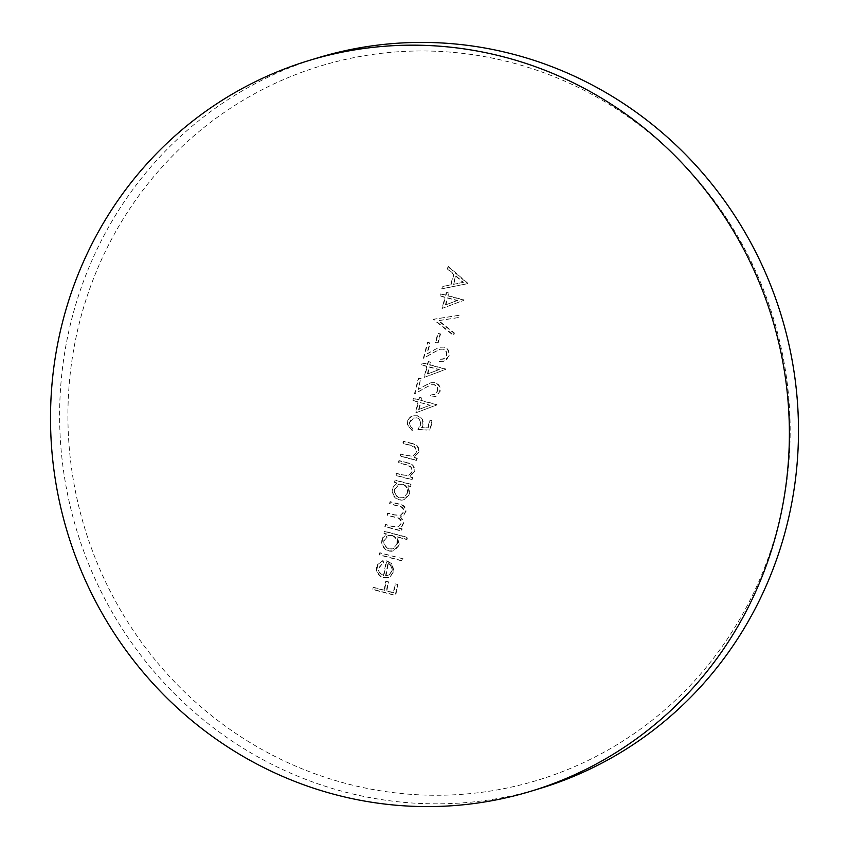 <?xml version="1.0" encoding="UTF-8"?>
<svg xmlns="http://www.w3.org/2000/svg" width="849" height="849" viewBox="0 0 849 849"><rect width="100%" height="100%" fill="white"/><g stroke="black" fill="none" stroke-linecap="round" stroke-linejoin="round"><path stroke-width="0.64" stroke-dasharray="4.25 3.18" d="M376.606 567.174L376.447 569.647C377.062 573.775 379.418 576.482 383.493 577.745L389.341 577.299L393.628 571.632L391.654 564.107L386.295 560.786A818.457 185.507 104.9 0 0 383.483 575.611C379.821 574.295 378.187 571.748 378.569 567.96L383.186 562.781A816.388 215.275 -103.6 0 1 382.591 560.722L377.816 564.67L376.903 569.509C377.529 573.648 379.874 576.344 383.95 577.607L389.797 577.161L394.085 571.494L392.111 563.969L386.751 560.648A818.457 185.507 104.9 0 0 383.939 575.473C380.267 574.147 378.633 571.6 379.025 567.822L383.642 562.643A816.388 215.275 -103.6 0 1 383.048 560.584L377.359 564.808L377.062 567.036M381.848 540.091L381.679 542.469C382.199 546.809 384.533 549.653 388.683 551.022L391.633 551.288L394.435 550.46L398.361 546.268L398.871 544.538L396.727 536.897L406.575 539.486A818.139 185.432 -75.1 0 1 406.989 537.438A811.686 110.03 -166.9 0 1 383.897 531.336A818.5 185.517 104.9 0 0 383.483 533.384A811.411 109.988 13.1 0 0 386.316 534.138L382.602 537.788L382.135 542.331C382.666 546.682 385 549.526 389.139 550.884L393.575 550.852L399.327 544.4L397.183 536.759L407.032 539.348A818.139 185.432 -75.1 0 1 407.446 537.3A811.686 110.03 -166.9 0 1 384.353 531.198A818.5 185.517 104.9 0 0 383.939 533.246A811.411 109.988 13.1 0 0 386.773 534L383.058 537.65L382.305 539.953M392.387 488.95L392.185 491.338C392.641 495.71 394.944 498.575 399.072 499.923L402.044 500.188L404.899 499.339L408.9 495.073L409.42 493.396L407.531 485.755A816.717 110.71 13.1 0 0 410.587 486.551A818.319 185.475 -75.1 0 1 411.022 484.503A816.855 110.72 -166.9 0 1 394.594 480.152A818.5 185.517 104.9 0 0 394.148 482.2A816.717 110.71 13.1 0 0 396.982 482.954L393.193 486.636L392.641 491.2C393.119 495.583 395.422 498.448 399.529 499.785L403.986 499.753L409.865 493.258L407.987 485.617A816.717 110.71 13.1 0 0 411.033 486.413A818.319 185.475 -75.1 0 1 411.478 484.365A816.855 110.72 -166.9 0 1 395.05 480.014A818.5 185.517 104.9 0 0 394.605 482.062A816.717 110.71 13.1 0 0 397.438 482.816L393.649 486.498L392.843 488.812M411.871 430.517A818.478 185.507 -75.1 0 1 412.349 428.448L409.802 425.869L409.505 422.303L411.797 418.822L413.516 417.973L416.583 417.973C419.724 419.141 420.934 421.433 420.244 424.84L417.899 429.605A818.5 71.412 1.8 0 0 429.732 430.22A818.149 185.432 -75.1 0 1 431.961 420.775A818.34 110.932 -166.9 0 1 429.636 420.159A818.224 185.453 104.9 0 0 427.79 427.992A818.489 71.454 -178.2 0 1 421.56 427.673L422.643 425.073C423.322 420.414 421.444 417.358 416.986 415.883L413.941 415.617L411.001 416.498L408.528 418.706L407.18 421.815L407.074 424.871L412.327 430.379A818.478 185.507 -75.1 0 1 412.805 428.31C410.385 426.973 409.441 424.924 409.961 422.165L413.919 417.846L417.039 417.835C420.202 419.024 421.422 421.306 420.701 424.702L418.355 429.467A818.5 71.412 1.8 0 0 430.178 430.072A818.149 185.432 -75.1 0 1 432.406 420.637A818.34 110.932 -166.9 0 1 430.093 420.022A818.224 185.453 104.9 0 0 428.246 427.854A818.489 71.454 -178.2 0 1 422.017 427.535L423.099 424.935C423.768 420.255 421.889 417.188 417.443 415.745L412.837 415.787L408.985 418.568L407.637 421.677L407.531 424.733L412.327 430.379M539.911 788.509A381.838 368.286 73.1 0 1 343.304 791.586A381.838 368.286 73.1 0 1 59.844 428.894A381.838 368.286 73.1 0 1 318.195 57.732M438.201 342.9A818.436 185.496 -75.1 0 1 440.535 333.975A812.153 110.083 -166.9 0 1 438.222 333.36A818.457 185.507 104.9 0 0 435.887 342.296A813.246 110.232 13.1 0 0 438.201 342.9L437.744 343.038A818.436 185.496 -75.1 0 1 440.079 334.113A812.153 110.083 -166.9 0 1 437.766 333.498A818.457 185.507 104.9 0 0 435.431 342.434A813.246 110.232 13.1 0 0 437.744 343.038M412.083 443.443A818.415 110.932 -166.9 0 1 403.71 441.215A818.5 185.517 104.9 0 0 403.233 443.284A818.383 110.932 13.1 0 0 410.958 445.332L414.641 446.563L416.891 451.753L412.89 456.051L406.767 455.446A818.128 110.901 -166.9 0 1 400.834 453.875A818.5 185.517 104.9 0 0 400.367 455.934A818.054 110.89 13.1 0 0 416.806 460.285A818.319 185.475 -75.1 0 1 417.262 458.227A818.128 110.901 -166.9 0 1 414.291 457.441L419.003 451.923C419.321 447.105 417.018 444.282 412.083 443.443L411.638 443.581A818.415 110.932 -166.9 0 1 403.254 441.353A818.5 185.517 104.9 0 0 402.776 443.422A818.383 110.932 13.1 0 0 410.502 445.47L415.66 447.848L416.435 451.891L415.66 453.759L412.561 456.146L406.31 455.584A818.128 110.901 -166.9 0 1 400.378 454.013A818.5 185.517 104.9 0 0 399.911 456.072A818.054 110.89 13.1 0 0 416.35 460.423A818.319 185.475 -75.1 0 1 416.806 458.364A818.128 110.901 -166.9 0 1 413.834 457.579L418.546 452.061C418.865 447.253 416.562 444.43 411.638 443.581M407.7 462.864L399.317 460.636A818.5 185.517 104.9 0 0 398.86 462.694A817.799 110.858 13.1 0 0 406.575 464.743L410.258 465.974L412.54 471.153L408.571 475.44L402.447 474.835A817.269 110.784 -166.9 0 1 396.525 473.264A818.5 185.517 104.9 0 0 396.069 475.313A817.152 110.763 13.1 0 0 412.508 479.674A818.319 185.475 -75.1 0 1 412.954 477.616A817.269 110.784 -166.9 0 1 409.982 476.83L414.641 471.322C414.938 466.526 412.625 463.703 407.7 462.864L398.86 460.774A818.5 185.517 104.9 0 0 398.404 462.832A817.799 110.858 13.1 0 0 406.119 464.881L411.287 467.258L412.083 471.291L411.319 473.148L408.242 475.536L402.002 474.973A817.269 110.784 -166.9 0 1 396.069 473.402A818.5 185.517 104.9 0 0 395.613 475.451A817.152 110.763 13.1 0 0 412.052 479.812A818.319 185.475 -75.1 0 1 412.497 477.754A817.269 110.784 -166.9 0 1 409.526 476.968L414.195 471.46C414.482 466.674 412.168 463.851 407.244 463.002M399.306 504.051A815.104 110.487 -166.9 0 1 390.413 501.685A818.5 185.517 104.9 0 0 389.988 503.744A814.902 110.466 13.1 0 0 398.881 506.1C402.362 506.535 404.018 508.36 403.859 511.586L400.431 515.332L394.414 514.791A813.926 110.328 -166.9 0 1 388.035 513.093A818.5 185.517 104.9 0 0 387.611 515.141L395.963 517.359C399.646 517.731 401.492 519.609 401.503 523.005L398.064 526.73L392.609 526.327A812.567 110.147 -166.9 0 1 385.701 524.491A818.5 185.517 104.9 0 0 385.287 526.529A812.302 110.105 13.1 0 0 401.726 530.89A818.319 185.475 -75.1 0 1 402.139 528.842A812.567 110.147 -166.9 0 1 399.274 528.089L402.065 526.391L403.593 523.175L400.707 516.829L405.96 511.767C406.119 507.384 403.901 504.815 399.306 504.051L398.85 504.189A815.104 110.487 -166.9 0 1 389.956 501.833A818.5 185.517 104.9 0 0 389.532 503.882A814.902 110.466 13.1 0 0 398.425 506.237C401.864 506.651 403.519 508.477 403.402 511.724L402.691 513.465L399.975 515.47L393.968 514.929A813.926 110.328 -166.9 0 1 387.579 513.231A818.5 185.517 104.9 0 0 387.155 515.279L395.507 517.497C399.168 517.858 401.015 519.737 401.046 523.143L400.346 524.831L397.608 526.868L392.153 526.465A812.567 110.147 -166.9 0 1 385.244 524.629A818.5 185.517 104.9 0 0 384.83 526.667A812.302 110.105 13.1 0 0 401.269 531.028A818.319 185.475 -75.1 0 1 401.683 528.98A812.567 110.147 -166.9 0 1 398.818 528.227L401.609 526.529L403.137 523.313L402.638 519.397L400.25 516.967L403.965 514.887L405.504 511.905C405.642 507.522 403.424 504.953 398.85 504.189M403.19 558.865L380.097 552.763A818.5 185.517 104.9 0 0 379.705 554.8L402.797 560.902A818.139 185.432 -75.1 0 1 403.19 558.865L379.641 552.901A818.5 185.517 104.9 0 0 379.248 554.938L402.341 561.04A818.139 185.432 -75.1 0 1 402.734 559.003M384.544 590.246A801.827 108.693 -166.9 0 1 373.602 587.338A818.5 185.517 104.9 0 0 373.231 589.365A801.392 108.63 13.1 0 0 395.74 595.319A818.149 185.432 -75.1 0 1 397.767 584.292A803.716 108.948 -166.9 0 1 395.443 583.688A818.224 185.453 104.9 0 0 393.798 592.676A801.827 108.693 -166.9 0 1 386.857 590.851A818.383 185.485 -75.1 0 1 388.502 581.862A803.716 108.948 -166.9 0 1 386.199 581.247A818.415 185.496 104.9 0 0 384.544 590.246L384.088 590.384A801.827 108.693 -166.9 0 1 373.146 587.476A818.5 185.517 104.9 0 0 372.775 589.503A801.392 108.63 13.1 0 0 395.294 595.457A818.149 185.432 -75.1 0 1 397.311 584.43A803.716 108.948 -166.9 0 1 394.987 583.825A818.224 185.453 104.9 0 0 393.342 592.814A801.827 108.693 -166.9 0 1 386.401 590.989A818.383 185.485 -75.1 0 1 388.046 582A803.716 108.948 -166.9 0 1 385.743 581.385A818.415 185.496 104.9 0 0 384.088 590.384M512.87 62.943A373.242 359.997 73.1 0 1 780.316 516.744A373.242 359.997 73.1 0 1 345.235 783.298A373.242 359.997 73.1 0 1 77.779 329.497A373.242 359.997 73.1 0 1 512.87 62.943M467.905 283.29A804.162 175.35 -142.2 0 1 448.431 266.554A818.5 185.517 104.9 0 0 447.784 268.836A804.555 175.403 37.8 0 0 454.003 274.206A818.468 185.507 104.9 0 0 451.052 284.786A807.537 20.45 168.4 0 1 442.87 286.421A818.5 185.517 104.9 0 0 442.233 288.713L467.82 283.587A818.149 185.432 -75.1 0 1 467.905 283.29L467.449 283.428A804.162 175.35 -142.2 0 1 447.975 266.692A818.5 185.517 104.9 0 0 447.327 268.974A804.555 175.403 37.8 0 0 453.546 274.344A818.468 185.507 104.9 0 0 450.596 284.924A807.537 20.45 168.4 0 1 442.414 286.559A818.5 185.517 104.9 0 0 441.777 288.851L467.364 283.725A818.149 185.432 -75.1 0 1 467.449 283.428M446.012 295.165A806.401 109.309 -166.9 0 1 440.833 293.796A818.5 185.517 104.9 0 0 440.26 295.887A806.773 109.362 13.1 0 0 445.438 297.256A818.478 185.507 104.9 0 0 442.435 308.314A812.196 13.457 -20.3 0 1 463.809 300.323A818.139 185.432 -75.1 0 1 463.925 299.888A806.401 109.309 -166.9 0 1 448.325 295.781A818.457 185.507 -75.1 0 1 449.057 293.085A805.913 109.245 -166.9 0 1 446.754 292.481A818.478 185.507 104.9 0 0 446.012 295.165L445.566 295.303A806.401 109.309 -166.9 0 1 440.387 293.934A818.5 185.517 104.9 0 0 439.814 296.025A806.773 109.362 13.1 0 0 444.993 297.394A818.478 185.507 104.9 0 0 441.979 308.452A812.196 13.457 -20.3 0 1 463.363 300.461A818.139 185.432 -75.1 0 1 463.48 300.026A806.401 109.309 -166.9 0 1 447.869 295.919A818.457 185.507 -75.1 0 1 448.601 293.223A805.913 109.245 -166.9 0 1 446.298 292.618A818.478 185.507 104.9 0 0 445.566 295.303M459.129 315.266A811.708 29.651 170.8 0 1 433.977 319.16A818.5 185.517 104.9 0 0 433.892 319.457L453.801 335.238A818.149 185.432 -75.1 0 1 454.395 333.01A811.474 172.952 -144.1 0 1 438.689 320.572L458.524 317.505A818.149 185.432 -75.1 0 1 459.129 315.266L458.672 315.404A811.708 29.651 170.8 0 1 433.521 319.298A818.5 185.517 104.9 0 0 433.436 319.595L453.345 335.376A818.149 185.432 -75.1 0 1 453.939 333.148A811.474 172.952 -144.1 0 1 438.233 320.71L458.067 317.643A818.149 185.432 -75.1 0 1 458.672 315.404M430.167 342.996A813.491 110.274 -166.9 0 1 427.864 342.38A818.5 185.517 104.9 0 0 423.81 358.129A816.706 45.793 -28.7 0 1 435.41 351.613L440.408 349.151L443.443 349.056C446.213 350.181 447.306 352.261 446.723 355.285L443.199 359.169L440.143 359.286A818.33 185.475 104.9 0 0 439.612 361.366L443.889 361.303L449.068 355.784C449.864 351.433 448.23 348.504 444.165 347.018L440.09 347.114L434.868 349.576A816.568 45.772 151.3 0 0 427.387 353.789A818.5 185.517 -75.1 0 1 430.167 342.996L429.711 343.134A813.491 110.274 -166.9 0 1 427.408 342.518A818.5 185.517 104.9 0 0 423.364 358.267A816.706 45.793 -28.7 0 1 434.953 351.751L439.952 349.289L442.987 349.194C445.757 350.308 446.85 352.388 446.266 355.423L444.25 358.554L439.686 359.424A818.33 185.475 104.9 0 0 439.156 361.504L444.664 360.942L446.744 359.403L448.612 355.922C449.418 351.582 447.784 348.663 443.709 347.156L439.633 347.252L434.423 349.714A816.568 45.772 151.3 0 0 426.93 353.927A818.5 185.517 -75.1 0 1 429.711 343.134M427.79 364.263A815.56 110.55 -166.9 0 1 422.611 362.884A818.5 185.517 104.9 0 0 422.08 364.964A815.74 110.572 13.1 0 0 427.259 366.333L424.511 377.306A817.375 13.542 -20.3 0 1 445.598 369.411A818.139 185.432 -75.1 0 1 445.704 368.986A815.56 110.55 -166.9 0 1 430.093 364.868A818.457 185.507 -75.1 0 1 430.772 362.205A815.316 110.519 -166.9 0 1 428.469 361.589A818.478 185.507 104.9 0 0 427.79 364.263L427.334 364.401A815.56 110.55 -166.9 0 1 422.155 363.022A818.5 185.517 104.9 0 0 421.624 365.102A815.74 110.572 13.1 0 0 426.803 366.471L424.054 377.444A817.375 13.542 -20.3 0 1 445.141 369.548A818.139 185.432 -75.1 0 1 445.247 369.124A815.56 110.55 -166.9 0 1 429.636 365.006A818.457 185.507 -75.1 0 1 430.316 362.343A815.316 110.519 -166.9 0 1 428.013 361.727A818.478 185.507 104.9 0 0 427.334 364.401M421.115 378.622A816.727 110.71 -166.9 0 1 418.812 378.007A818.5 185.517 104.9 0 0 414.949 393.703A818.043 45.867 -28.7 0 1 426.442 387.218L431.398 384.767L434.423 384.671C437.193 385.786 438.307 387.866 437.755 390.88L434.295 394.753L431.239 394.87A818.33 185.475 104.9 0 0 430.73 396.939L434.996 396.876L440.1 391.389C440.843 387.027 439.177 384.119 435.123 382.644L431.059 382.729L425.88 385.181A817.969 45.857 151.3 0 0 418.461 389.373L420.658 378.76A816.727 110.71 -166.9 0 1 418.355 378.145A818.5 185.517 104.9 0 0 414.492 393.84A818.043 45.867 -28.7 0 1 425.986 387.356L430.942 384.905L433.966 384.809C436.736 385.924 437.84 387.993 437.309 391.018L435.335 394.127L430.783 395.008A818.33 185.475 104.9 0 0 430.273 397.077L435.77 396.515L437.84 394.965L439.644 391.527C440.398 387.186 438.731 384.279 434.667 382.782L430.602 382.867L425.423 385.319A817.969 45.857 151.3 0 0 418.005 389.511L420.658 378.76M418.982 399.815A817.842 110.858 -166.9 0 1 413.803 398.436A818.5 185.517 104.9 0 0 413.293 400.505A817.927 110.869 13.1 0 0 418.472 401.885L415.851 412.816A818.404 13.563 -20.3 0 1 436.789 404.952A818.139 185.432 -75.1 0 1 436.885 404.538A817.842 110.858 -166.9 0 1 421.284 400.42A818.457 185.507 -75.1 0 1 421.932 397.757A817.736 110.848 -166.9 0 1 419.629 397.152A818.478 185.507 104.9 0 0 418.982 399.815L418.525 399.953A817.842 110.858 -166.9 0 1 413.346 398.574A818.5 185.517 104.9 0 0 412.837 400.643A817.927 110.869 13.1 0 0 418.026 402.023L415.394 412.954A818.404 13.563 -20.3 0 1 436.333 405.09A818.139 185.432 -75.1 0 1 436.439 404.676A817.842 110.858 -166.9 0 1 420.828 400.558A818.457 185.507 -75.1 0 1 421.475 397.894A817.736 110.848 -166.9 0 1 419.173 397.29A818.478 185.507 104.9 0 0 418.525 399.953M455.552 276.063A804.555 175.425 37.8 0 0 463.002 282.441A807.537 20.514 168.4 0 1 453.217 284.404A818.436 185.496 -75.1 0 1 455.552 276.063L455.998 275.925A804.555 175.425 37.8 0 0 463.458 282.303L463.002 282.441M463.458 282.303A807.537 20.514 168.4 0 1 453.674 284.266L453.217 284.404M453.674 284.266A818.436 185.496 -75.1 0 1 455.998 275.925M447.296 298.01A806.773 109.362 13.1 0 0 457.07 300.588A811.931 13.393 159.7 0 0 445.396 304.95A818.457 185.507 -75.1 0 1 447.296 298.01L447.752 297.872A806.773 109.362 13.1 0 0 457.526 300.45L457.07 300.588M457.526 300.45A811.931 13.393 159.7 0 0 445.852 304.812L445.396 304.95M445.852 304.812A818.457 185.507 -75.1 0 1 447.752 297.872M429.116 367.086A815.74 110.572 13.1 0 0 438.891 369.665A817.258 13.488 159.7 0 0 427.376 373.984A818.457 185.507 -75.1 0 1 429.116 367.086L429.573 366.948A815.74 110.572 13.1 0 0 439.347 369.527L438.891 369.665M439.347 369.527A817.258 13.488 159.7 0 0 427.832 373.847L427.376 373.984M427.832 373.847A818.457 185.507 -75.1 0 1 429.573 366.948M420.329 402.628L430.103 405.217A818.362 13.499 159.7 0 0 418.674 409.505A818.457 185.507 -75.1 0 1 420.329 402.628L430.103 405.217M430.56 405.079A818.362 13.499 159.7 0 0 419.13 409.367L418.674 409.505M419.13 409.367A818.457 185.507 -75.1 0 1 420.786 402.49M399.486 497.864C395.613 496.368 393.925 493.556 394.414 489.417L397.268 485.108L399.465 484.227L402.32 484.376C406.268 485.808 407.966 488.631 407.393 492.834L404.633 497.015L402.585 497.907L399.943 497.726C396.058 496.219 394.361 493.396 394.87 489.279L394.414 489.417M394.87 489.279L399.253 484.238L402.32 484.376M402.776 484.238C406.745 485.692 408.433 488.504 407.849 492.696L407.393 492.834M407.849 492.696L403.413 497.663L399.943 497.726M389.054 548.974C385.17 547.467 383.44 544.665 383.875 540.558L386.666 536.26L388.853 535.39L391.654 535.549C395.623 537.003 397.353 539.805 396.854 543.976L394.138 548.157L392.1 549.027L389.511 548.836C385.605 547.318 383.875 544.506 384.332 540.42L383.875 540.558M384.332 540.42L388.609 535.422L391.654 535.549M392.111 535.411C396.09 536.876 397.82 539.688 397.311 543.838L396.854 543.976M397.311 543.838L392.97 548.772L389.511 548.836M385.542 575.93A818.436 185.496 -75.1 0 1 387.919 563.365C390.901 565.116 392.132 567.663 391.622 570.995L389.277 574.858L385.998 575.792A818.436 185.496 -75.1 0 1 388.375 563.227L387.919 563.365M388.375 563.227C391.347 564.967 392.588 567.514 392.079 570.857L391.622 570.995M392.079 570.857L389.277 574.858M389.733 574.72L385.998 575.792"/><path stroke-width="1.27" d="M505.696 57.414A381.838 368.286 73.1 0 1 789.156 420.106A381.838 368.286 73.1 0 1 530.805 791.268A381.838 368.286 73.1 0 1 334.198 794.346A381.838 368.286 73.1 0 1 50.738 431.663A381.838 368.286 73.1 0 1 309.089 60.491A381.838 368.286 73.1 0 1 505.696 57.414M309.089 60.491L318.195 57.732A381.838 368.286 73.1 0 1 514.802 54.654A381.838 368.286 73.1 0 1 798.262 417.337A381.838 368.286 73.1 0 1 539.911 788.509L530.805 791.268"/></g></svg>
